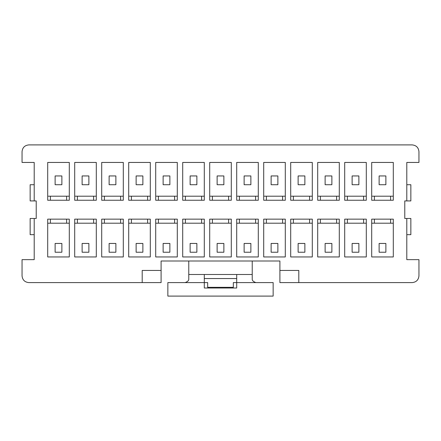 <?xml version="1.0" encoding="UTF-8"?>
<svg xmlns="http://www.w3.org/2000/svg" width="441" height="441" viewBox="0 0 441 441"><rect width="100%" height="100%" fill="white"/><g stroke="black" fill="none" stroke-linecap="round" stroke-linejoin="round"><path stroke-width="0.66" d="M167.85 282.598L204.299 282.598L204.299 274.5L188.776 274.5L188.776 279.412C188.726 280.63 187.519 281.694 185.148 282.598C187.519 281.694 188.726 280.63 188.776 279.412L188.776 274.5L252.224 274.5L252.224 261L252.224 274.5L236.701 274.5L236.701 282.598L273.15 282.598L233.328 282.598L236.701 282.598L236.701 288.001L204.299 288.001L204.299 282.598L167.85 282.598L167.85 296.098L167.85 282.598M207.672 282.598L204.299 282.598L204.299 288.001L236.701 288.001L236.701 274.5L204.299 274.5L204.299 282.598L207.672 282.598L207.672 287.323L233.328 287.323L233.328 282.598L233.328 287.323L207.672 287.323L207.672 282.598M273.15 296.098L167.85 296.098L273.15 296.098L273.15 282.598L273.15 296.098M279.903 261L161.097 261L279.903 261L279.903 270.449L279.903 261M188.776 261L188.776 274.5L188.776 261M66.602 196.201L68.625 196.201L66.602 196.201L66.602 200.253L66.602 196.201L50.401 196.201L66.602 196.201M48.378 196.201L50.401 196.201L48.378 196.201M69.298 196.201L68.625 196.201L69.298 196.201M50.401 200.253L50.401 196.201L50.401 200.253M66.602 219.149L66.602 223.201L69.298 223.201L48.378 223.201L50.401 223.201L50.401 219.149L50.401 223.201L66.602 223.201L66.602 219.149M47.7 219.149L47.7 256.949L47.7 219.149L69.298 219.149L69.298 256.949L47.7 256.949L69.298 256.949L69.298 219.149L47.7 219.149M47.7 162.448L47.7 200.253L47.7 162.448L69.298 162.448L69.298 200.253L47.7 200.253L69.298 200.253L69.298 162.448L47.7 162.448M61.872 243.449L61.872 252.224L55.125 252.224L55.125 243.449L61.872 243.449L61.872 252.224L61.872 243.449L55.125 243.449L55.125 252.224L61.872 252.224L55.125 252.224L55.125 243.449L61.872 243.449M61.872 175.948L61.872 184.724L55.125 184.724L55.125 175.948L61.872 175.948L61.872 184.724L61.872 175.948L55.125 175.948L55.125 184.724L61.872 184.724L55.125 184.724L55.125 175.948L61.872 175.948M412.203 144.902L28.797 144.902C24.729 145.332 22.48 147.581 22.05 151.649L22.05 162.448L34.2 162.448L34.2 200.925L36.223 200.925L36.223 218.477L34.2 218.477L34.2 259.65L22.05 259.65L22.05 275.851C22.48 279.919 24.729 282.168 28.797 282.598L142.2 282.598L142.2 270.449L142.2 282.598L161.097 282.598L161.097 261L161.097 282.598L28.797 282.598C24.729 282.168 22.48 279.919 22.05 275.851L22.05 259.65L34.2 259.65L34.2 218.477L36.223 218.477L36.223 200.925L34.2 200.925L34.2 162.448L22.05 162.448L22.05 151.649C22.48 147.581 24.729 145.332 28.797 144.902L412.203 144.902C416.271 145.332 418.52 147.581 418.95 151.649C418.52 147.581 416.271 145.332 412.203 144.902M298.8 282.598L412.203 282.598C416.271 282.168 418.52 279.919 418.95 275.851L418.95 259.65L406.8 259.65L406.8 218.477L404.777 218.477L404.777 200.925L406.8 200.925L406.8 162.448L418.95 162.448L418.95 151.649L418.95 162.448L406.8 162.448L406.8 200.925L404.777 200.925L404.777 218.477L406.8 218.477L406.8 259.65L418.95 259.65L418.95 275.851C418.52 279.919 416.271 282.168 412.203 282.598L298.8 282.598L298.8 270.449L298.8 282.598L279.903 282.598L279.903 270.449L279.903 282.598L298.8 282.598M74.7 256.949L74.7 219.149L96.298 219.149L96.298 256.949L74.7 256.949L96.298 256.949L96.298 219.149L74.7 219.149L74.7 256.949M101.7 256.949L101.7 219.149L123.298 219.149L123.298 256.949L101.7 256.949L123.298 256.949L123.298 219.149L101.7 219.149L101.7 256.949M128.7 256.949L128.7 219.149L150.298 219.149L150.298 256.949L128.7 256.949L150.298 256.949L150.298 219.149L128.7 219.149L128.7 256.949M155.701 256.949L155.701 219.149L177.299 219.149L177.299 256.949L155.701 256.949L177.299 256.949L177.299 219.149L155.701 219.149L155.701 256.949M182.701 256.949L182.701 219.149L204.299 219.149L204.299 256.949L182.701 256.949L204.299 256.949L204.299 219.149L182.701 219.149L182.701 256.949M209.701 256.949L209.701 219.149L231.299 219.149L231.299 256.949L209.701 256.949L231.299 256.949L231.299 219.149L209.701 219.149L209.701 256.949M236.701 256.949L236.701 219.149L258.299 219.149L258.299 256.949L236.701 256.949L258.299 256.949L258.299 219.149L236.701 219.149L236.701 256.949M263.701 256.949L263.701 219.149L285.299 219.149L285.299 256.949L263.701 256.949L285.299 256.949L285.299 219.149L263.701 219.149L263.701 256.949M290.702 256.949L290.702 219.149L312.3 219.149L312.3 256.949L290.702 256.949L312.3 256.949L312.3 219.149L290.702 219.149L290.702 256.949M317.702 256.949L317.702 219.149L339.3 219.149L339.3 256.949L317.702 256.949L339.3 256.949L339.3 219.149L317.702 219.149L317.702 256.949M344.702 256.949L344.702 219.149L366.3 219.149L366.3 256.949L344.702 256.949L366.3 256.949L366.3 219.149L344.702 219.149L344.702 256.949M371.702 256.949L371.702 219.149L393.3 219.149L393.3 256.949L371.702 256.949L393.3 256.949L393.3 219.149L371.702 219.149L371.702 256.949M371.702 200.253L371.702 162.448L393.3 162.448L393.3 200.253L371.702 200.253L393.3 200.253L393.3 162.448L371.702 162.448L371.702 200.253M344.702 200.253L344.702 162.448L366.3 162.448L366.3 200.253L344.702 200.253L366.3 200.253L366.3 162.448L344.702 162.448L344.702 200.253M317.702 200.253L317.702 162.448L339.3 162.448L339.3 200.253L317.702 200.253L339.3 200.253L339.3 162.448L317.702 162.448L317.702 200.253M290.702 200.253L290.702 162.448L312.3 162.448L312.3 200.253L290.702 200.253L312.3 200.253L312.3 162.448L290.702 162.448L290.702 200.253M263.701 200.253L263.701 162.448L285.299 162.448L285.299 200.253L263.701 200.253L285.299 200.253L285.299 162.448L263.701 162.448L263.701 200.253M236.701 200.253L236.701 162.448L258.299 162.448L258.299 200.253L236.701 200.253L258.299 200.253L258.299 162.448L236.701 162.448L236.701 200.253M209.701 200.253L209.701 162.448L231.299 162.448L231.299 200.253L209.701 200.253L231.299 200.253L231.299 162.448L209.701 162.448L209.701 200.253M182.701 200.253L182.701 162.448L204.299 162.448L204.299 200.253L182.701 200.253L204.299 200.253L204.299 162.448L182.701 162.448L182.701 200.253M155.701 200.253L155.701 162.448L177.299 162.448L177.299 200.253L155.701 200.253L177.299 200.253L177.299 162.448L155.701 162.448L155.701 200.253M128.7 200.253L128.7 162.448L150.298 162.448L150.298 200.253L128.7 200.253L150.298 200.253L150.298 162.448L128.7 162.448L128.7 200.253M101.7 200.253L101.7 162.448L123.298 162.448L123.298 200.253L101.7 200.253L123.298 200.253L123.298 162.448L101.7 162.448L101.7 200.253M74.7 200.253L74.7 162.448L96.298 162.448L96.298 200.253L74.7 200.253L96.298 200.253L96.298 162.448L74.7 162.448L74.7 200.253M93.602 196.201L95.625 196.201L93.602 196.201L93.602 200.253L93.602 196.201L77.401 196.201L93.602 196.201M75.372 196.201L77.401 196.201L75.372 196.201M96.298 196.201L95.625 196.201L96.298 196.201M77.401 200.253L77.401 196.201L77.401 200.253M93.602 219.149L93.602 223.201L96.298 223.201L75.372 223.201L77.401 223.201L77.401 219.149L77.401 223.201L93.602 223.201L93.602 219.149M88.873 243.449L88.873 252.224L82.125 252.224L82.125 243.449L88.873 243.449L88.873 252.224L88.873 243.449L82.125 243.449L82.125 252.224L88.873 252.224L82.125 252.224L82.125 243.449L88.873 243.449M88.873 175.948L88.873 184.724L82.125 184.724L82.125 175.948L88.873 175.948L88.873 184.724L88.873 175.948L82.125 175.948L82.125 184.724L88.873 184.724L82.125 184.724L82.125 175.948L88.873 175.948M120.602 196.201L122.626 196.201L120.602 196.201L120.602 200.253L120.602 196.201L104.401 196.201L120.602 196.201M102.373 196.201L104.401 196.201L102.373 196.201M123.298 196.201L122.626 196.201L123.298 196.201M104.401 200.253L104.401 196.201L104.401 200.253M120.602 219.149L120.602 223.201L123.298 223.201L102.373 223.201L104.401 223.201L104.401 219.149L104.401 223.201L120.602 223.201L120.602 219.149M115.873 243.449L115.873 252.224L109.125 252.224L109.125 243.449L115.873 243.449L115.873 252.224L115.873 243.449L109.125 243.449L109.125 252.224L115.873 252.224L109.125 252.224L109.125 243.449L115.873 243.449M115.873 175.948L115.873 184.724L109.125 184.724L109.125 175.948L115.873 175.948L115.873 184.724L115.873 175.948L109.125 175.948L109.125 184.724L115.873 184.724L109.125 184.724L109.125 175.948L115.873 175.948M147.603 196.201L149.626 196.201L147.603 196.201L147.603 200.253L147.603 196.201L131.401 196.201L147.603 196.201M129.373 196.201L131.401 196.201L129.373 196.201M150.298 196.201L149.626 196.201L150.298 196.201M131.401 200.253L131.401 196.201L131.401 200.253M147.603 219.149L147.603 223.201L150.298 223.201L129.373 223.201L131.401 223.201L131.401 219.149L131.401 223.201L147.603 223.201L147.603 219.149M142.873 243.449L142.873 252.224L136.126 252.224L136.126 243.449L142.873 243.449L142.873 252.224L142.873 243.449L136.126 243.449L136.126 252.224L142.873 252.224L136.126 252.224L136.126 243.449L142.873 243.449M142.873 175.948L142.873 184.724L136.126 184.724L136.126 175.948L142.873 175.948L142.873 184.724L142.873 175.948L136.126 175.948L136.126 184.724L142.873 184.724L136.126 184.724L136.126 175.948L142.873 175.948M174.597 196.201L176.626 196.201L174.597 196.201L174.597 200.253L174.597 196.201L158.402 196.201L174.597 196.201M156.373 196.201L158.402 196.201L156.373 196.201M177.299 196.201L176.626 196.201L177.299 196.201M158.402 200.253L158.402 196.201L158.402 200.253M174.597 219.149L174.597 223.201L177.299 223.201L156.373 223.201L158.402 223.201L158.402 219.149L158.402 223.201L174.597 223.201L174.597 219.149M169.873 243.449L169.873 252.224L163.126 252.224L163.126 243.449L169.873 243.449L169.873 252.224L169.873 243.449L163.126 243.449L163.126 252.224L169.873 252.224L163.126 252.224L163.126 243.449L169.873 243.449M169.873 175.948L169.873 184.724L163.126 184.724L163.126 175.948L169.873 175.948L169.873 184.724L169.873 175.948L163.126 175.948L163.126 184.724L169.873 184.724L163.126 184.724L163.126 175.948L169.873 175.948M201.598 196.201L203.626 196.201L201.598 196.201L201.598 200.253L201.598 196.201L185.402 196.201L201.598 196.201M183.373 196.201L185.402 196.201L183.373 196.201M204.299 196.201L203.626 196.201L204.299 196.201M185.402 200.253L185.402 196.201L185.402 200.253M201.598 219.149L201.598 223.201L204.299 223.201L183.373 223.201L185.402 223.201L185.402 219.149L185.402 223.201L201.598 223.201L201.598 219.149M196.873 243.449L196.873 252.224L190.126 252.224L190.126 243.449L196.873 243.449L196.873 252.224L196.873 243.449L190.126 243.449L190.126 252.224L196.873 252.224L190.126 252.224L190.126 243.449L196.873 243.449M196.873 175.948L196.873 184.724L190.126 184.724L190.126 175.948L196.873 175.948L196.873 184.724L196.873 175.948L190.126 175.948L190.126 184.724L196.873 184.724L190.126 184.724L190.126 175.948L196.873 175.948M228.598 196.201L230.626 196.201L228.598 196.201L228.598 200.253L228.598 196.201L212.402 196.201L228.598 196.201M210.374 196.201L212.402 196.201L210.374 196.201M231.299 196.201L230.626 196.201L231.299 196.201M212.402 200.253L212.402 196.201L212.402 200.253M228.598 219.149L228.598 223.201L231.299 223.201L210.374 223.201L212.402 223.201L212.402 219.149L212.402 223.201L228.598 223.201L228.598 219.149M223.874 243.449L223.874 252.224L217.126 252.224L217.126 243.449L223.874 243.449L223.874 252.224L223.874 243.449L217.126 243.449L217.126 252.224L223.874 252.224L217.126 252.224L217.126 243.449L223.874 243.449M223.874 175.948L223.874 184.724L217.126 184.724L217.126 175.948L223.874 175.948L223.874 184.724L223.874 175.948L217.126 175.948L217.126 184.724L223.874 184.724L217.126 184.724L217.126 175.948L223.874 175.948M255.598 196.201L257.627 196.201L255.598 196.201L255.598 200.253L255.598 196.201L239.402 196.201L255.598 196.201M237.374 196.201L239.402 196.201L237.374 196.201M258.299 196.201L257.627 196.201L258.299 196.201M239.402 200.253L239.402 196.201L239.402 200.253M255.598 219.149L255.598 223.201L258.299 223.201L237.374 223.201L239.402 223.201L239.402 219.149L239.402 223.201L255.598 223.201L255.598 219.149M250.874 243.449L250.874 252.224L244.127 252.224L244.127 243.449L250.874 243.449L250.874 252.224L250.874 243.449L244.127 243.449L244.127 252.224L250.874 252.224L244.127 252.224L244.127 243.449L250.874 243.449M250.874 175.948L250.874 184.724L244.127 184.724L244.127 175.948L250.874 175.948L250.874 184.724L250.874 175.948L244.127 175.948L244.127 184.724L250.874 184.724L244.127 184.724L244.127 175.948L250.874 175.948M282.598 196.201L284.627 196.201L282.598 196.201L282.598 200.253L282.598 196.201L266.403 196.201L282.598 196.201M264.374 196.201L266.403 196.201L264.374 196.201M285.299 196.201L284.627 196.201L285.299 196.201M266.403 200.253L266.403 196.201L266.403 200.253M282.598 219.149L282.598 223.201L285.299 223.201L264.374 223.201L266.403 223.201L266.403 219.149L266.403 223.201L282.598 223.201L282.598 219.149M277.874 243.449L277.874 252.224L271.127 252.224L271.127 243.449L277.874 243.449L277.874 252.224L277.874 243.449L271.127 243.449L271.127 252.224L277.874 252.224L271.127 252.224L271.127 243.449L277.874 243.449M277.874 175.948L277.874 184.724L271.127 184.724L271.127 175.948L277.874 175.948L277.874 184.724L277.874 175.948L271.127 175.948L271.127 184.724L277.874 184.724L271.127 184.724L271.127 175.948L277.874 175.948M309.599 196.201L311.627 196.201L309.599 196.201L309.599 200.253L309.599 196.201L293.397 196.201L309.599 196.201M291.374 196.201L293.397 196.201L291.374 196.201M312.3 196.201L311.627 196.201L312.3 196.201M293.397 200.253L293.397 196.201L293.397 200.253M309.599 219.149L309.599 223.201L312.3 223.201L291.374 223.201L293.397 223.201L293.397 219.149L293.397 223.201L309.599 223.201L309.599 219.149M304.874 243.449L304.874 252.224L298.127 252.224L298.127 243.449L304.874 243.449L304.874 252.224L304.874 243.449L298.127 243.449L298.127 252.224L304.874 252.224L298.127 252.224L298.127 243.449L304.874 243.449M304.874 175.948L304.874 184.724L298.127 184.724L298.127 175.948L304.874 175.948L304.874 184.724L304.874 175.948L298.127 175.948L298.127 184.724L304.874 184.724L298.127 184.724L298.127 175.948L304.874 175.948M336.599 196.201L338.627 196.201L336.599 196.201L336.599 200.253L336.599 196.201L320.398 196.201L336.599 196.201M318.374 196.201L320.398 196.201L318.374 196.201M339.3 196.201L338.627 196.201L339.3 196.201M320.398 200.253L320.398 196.201L320.398 200.253M336.599 219.149L336.599 223.201L339.3 223.201L318.374 223.201L320.398 223.201L320.398 219.149L320.398 223.201L336.599 223.201L336.599 219.149M331.875 243.449L331.875 252.224L325.127 252.224L325.127 243.449L331.875 243.449L331.875 252.224L331.875 243.449L325.127 243.449L325.127 252.224L331.875 252.224L325.127 252.224L325.127 243.449L331.875 243.449M331.875 175.948L331.875 184.724L325.127 184.724L325.127 175.948L331.875 175.948L331.875 184.724L331.875 175.948L325.127 175.948L325.127 184.724L331.875 184.724L325.127 184.724L325.127 175.948L331.875 175.948M363.599 196.201L365.628 196.201L363.599 196.201L363.599 200.253L363.599 196.201L347.398 196.201L363.599 196.201M345.375 196.201L347.398 196.201L345.375 196.201M366.3 196.201L365.628 196.201L366.3 196.201M347.398 200.253L347.398 196.201L347.398 200.253M363.599 219.149L363.599 223.201L366.3 223.201L345.375 223.201L347.398 223.201L347.398 219.149L347.398 223.201L363.599 223.201L363.599 219.149M358.875 243.449L358.875 252.224L352.127 252.224L352.127 243.449L358.875 243.449L358.875 252.224L358.875 243.449L352.127 243.449L352.127 252.224L358.875 252.224L352.127 252.224L352.127 243.449L358.875 243.449M358.875 175.948L358.875 184.724L352.127 184.724L352.127 175.948L358.875 175.948L358.875 184.724L358.875 175.948L352.127 175.948L352.127 184.724L358.875 184.724L352.127 184.724L352.127 175.948L358.875 175.948M390.599 196.201L392.622 196.201L390.599 196.201L390.599 200.253L390.599 196.201L374.398 196.201L390.599 196.201M372.375 196.201L374.398 196.201L372.375 196.201M393.3 196.201L392.622 196.201L393.3 196.201M374.398 200.253L374.398 196.201L374.398 200.253M390.599 219.149L390.599 223.201L393.3 223.201L372.375 223.201L374.398 223.201L374.398 219.149L374.398 223.201L390.599 223.201L390.599 219.149M385.875 175.948L385.875 184.724L379.128 184.724L379.128 175.948L385.875 175.948L385.875 184.724L385.875 175.948L379.128 175.948L379.128 184.724L385.875 184.724L379.128 184.724L379.128 175.948L385.875 175.948M385.875 243.449L385.875 252.224L379.128 252.224L379.128 243.449L385.875 243.449L385.875 252.224L385.875 243.449L379.128 243.449L379.128 252.224L385.875 252.224L379.128 252.224L379.128 243.449L385.875 243.449M252.224 279.412L252.224 274.5L252.224 279.412C252.274 280.63 253.481 281.694 255.852 282.598C253.481 281.694 252.274 280.63 252.224 279.412M298.8 270.449L279.903 270.449L298.8 270.449M161.097 270.449L142.2 270.449L161.097 270.449M406.8 218.477L410.852 218.477L410.852 234.673L406.8 234.673L410.852 234.673L410.852 218.477L406.8 218.477M410.852 200.925L406.8 200.925L410.852 200.925L410.852 184.724L410.852 200.925M406.8 184.724L410.852 184.724L406.8 184.724M30.148 218.477L34.2 218.477L30.148 218.477L30.148 234.673L30.148 218.477M34.2 200.925L30.148 200.925L30.148 184.724L34.2 184.724L30.148 184.724L30.148 200.925L34.2 200.925M34.2 234.673L30.148 234.673L34.2 234.673M236.701 278.552L204.299 278.552L236.701 278.552M371.702 223.201L372.375 223.201L371.702 223.201M344.702 223.201L345.375 223.201L344.702 223.201M317.702 223.201L318.374 223.201L317.702 223.201M290.702 223.201L291.374 223.201L290.702 223.201M263.701 223.201L264.374 223.201L263.701 223.201M236.701 223.201L237.374 223.201L236.701 223.201M209.701 223.201L210.374 223.201L209.701 223.201M182.701 223.201L183.373 223.201L182.701 223.201M155.701 223.201L156.373 223.201L155.701 223.201M128.7 223.201L129.373 223.201L128.7 223.201M101.7 223.201L102.373 223.201L101.7 223.201M74.7 223.201L75.372 223.201L74.7 223.201M47.7 223.201L48.378 223.201L47.7 223.201"/></g></svg>
